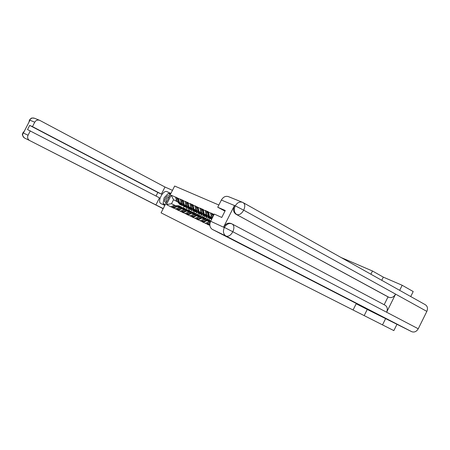 <?xml version="1.0" encoding="UTF-8"?>
<svg xmlns="http://www.w3.org/2000/svg" width="450" height="450" viewBox="0 0 450 450"><rect width="100%" height="100%" fill="white"/><g stroke="black" fill="none" stroke-linecap="round" stroke-linejoin="round"><path stroke-width="0.67" d="M399.656 290.346L402.176 285.272L383.316 277.132L372.482 271.001L341.072 257.512M218.857 205.02L174.656 186.036L161.078 212.844L353.07 310.005L356.321 303.48M402.176 285.272L413.207 291.549L410.726 296.55M372.482 271.001L370.884 274.219M177.716 201.932L173.542 199.744L171.186 195.199L166.449 204.553L173.593 208.187L177.345 206.482L180.276 207.917M171.186 195.199L178.487 198.518L175.736 197.066M182.362 204.007L179.387 202.444L178.487 198.518L183.302 200.498L180.411 199.187M189.366 208.884L187.138 206.201L184.118 204.626L183.218 200.661L188.134 202.686L185.175 201.347M194.254 211.162L192.015 208.451L188.949 206.859L188.049 202.854L192.988 205.11M197.004 210.78L193.882 209.138L193.067 204.924L190.052 203.558M192.982 205.093L198.034 207.405L195.03 205.813M202.101 213.137L198.922 211.466L198.028 207.388L203.192 209.751M206.471 215.387L207.309 215.556L204.081 213.851L203.271 209.554L200.121 208.125M203.186 209.728L208.463 212.153M212.372 217.873L209.351 216.281L208.547 211.944L205.318 210.482M208.457 212.119L213.857 214.605M213.907 214.83L213.941 214.391L210.639 212.895M209.869 225.416L208.671 224.843L209.835 224.325M173.678 208.024L208.671 224.843M186.519 206.184L187.172 206.319M186.879 206.257L186.362 205.987M182.329 203.873L179.387 202.444M189.962 209.16L189.208 210.656M191.824 210.026L191.064 211.523M181.226 203.293L180.326 199.35M175.494 208.896L179.179 207.343M191.678 208.479L191.211 208.232M187.104 206.078L184.118 204.626M178.357 210.274L182.053 208.704L185.029 210.167M194.749 211.393L193.989 212.901M196.65 212.276L195.885 213.789M185.991 205.498L185.091 201.516M180.214 211.162L183.921 209.593M196.583 210.752L196.155 210.527M191.981 208.333L188.949 206.859M183.133 212.569L186.862 210.982L189.889 212.462M199.637 213.671L198.866 215.196M201.578 214.571L200.801 216.101M190.862 207.743L189.968 203.726M185.034 213.48L188.769 211.882M201.594 213.069L201.218 212.867M196.965 210.634L193.882 209.138M188.021 214.92L191.773 213.306L194.85 214.813M204.632 215.994L203.85 217.536M206.612 216.917L205.83 218.464M195.84 210.043L194.946 205.987M189.956 215.848L193.725 214.228M206.713 215.438L206.387 215.263M202.061 212.991L198.922 211.466M193.011 217.316L196.796 215.679L199.918 217.215M209.728 218.374L208.946 219.926M200.925 212.394L200.031 208.294M194.991 218.267L198.787 216.624M207.27 215.393L204.081 213.851M198.112 219.769L201.926 218.109L205.104 219.667M206.128 214.796L205.234 210.656M200.143 220.742L203.968 219.071M212.422 217.766L209.351 216.281M203.333 222.278L207.174 220.59L210.291 222.114M211.444 217.249L210.555 213.069M205.403 223.273L209.261 221.58M367.251 309.448L364.185 315.613L382.511 324.889L385.661 318.544M382.511 324.889L393.846 330.604L396.945 324.343M364.185 315.613L353.07 310.005M177.654 201.713L173.542 199.744L171.529 203.726L175.624 205.712M184.056 206.381L183.302 207.877M182.177 204.086L181.62 203.794M187.093 207.827L186.345 209.312M176.558 201.139L175.657 197.229M170.876 206.679L174.527 205.149M166.449 204.553L171.529 203.726M383.316 277.132L381.741 280.305M169.419 196.369C168.232 193.798 163.727 199.013 164.7 201.808L166.168 202.787M168.969 197.257L168.851 197.19C167.023 197.421 166.072 198.782 165.994 201.285L166.596 201.943M165.257 204.587L163.102 203.484L164.087 197.843L168.097 193.618L170.303 194.619M165.285 204.536L163.102 203.484M232.391 224.117L385.031 305.184C387.354 306.652 387.877 308.998 386.618 312.221L418.247 328.77C416.548 331.588 414.399 332.567 411.789 331.712L367.307 309.476L356.507 303.924L356.647 303.649M356.507 303.924L373.089 312.109L212.119 229.281C209.711 227.396 209.227 224.719 210.662 221.254L214.29 214.071L221.777 217.463L225.281 210.51L217.738 207.225L221.361 200.053C223.296 196.847 225.697 195.722 228.583 196.689L242.252 202.213M243.411 202.776L425.183 304.65C427.5 306.096 428.051 308.346 426.848 311.394L395.601 294.126C393.795 297.09 391.573 298.153 388.941 297.315L236.025 214.245C233.376 212.349 232.813 209.52 234.338 205.763L223.611 227.047C225.72 223.594 228.285 222.446 231.311 223.599L231.666 223.763M418.247 328.77L426.848 311.394M411.699 331.667L226.114 236.109C228.532 236.756 230.771 235.305 232.836 231.761L224.421 227.43C226.643 223.965 229.208 222.817 232.127 223.976C234.208 225.366 234.439 227.959 232.836 231.761L386.618 312.221L395.601 294.126L243.697 210.184L235.288 205.858L221.361 200.053M217.738 207.225L224.966 211.134M384.159 304.718L388.041 296.899L236.025 214.245M388.041 296.899L388.941 297.315M168.339 193.731L170.589 193.545L167.051 191.678C163.108 189.568 156.836 201.943 160.993 203.625L164.807 205.47M167.051 191.678L170.916 193.416M172.474 190.339L164.976 187.026L161.393 194.107L32.473 126.619L34.734 122.209L29.672 120.099L29.886 120.364L23.456 132.896L23.102 132.907L28.052 135.242C27.18 137.385 27.641 139.112 29.436 140.428L163.159 208.732M156.021 196.042L157.832 192.465L161.393 194.107M157.832 192.465L29.677 125.404L27.54 129.572L159.497 197.843L155.903 204.93L29.661 140.546M163.249 208.553L155.903 204.93M164.976 187.026L39.741 120.364C37.637 119.633 35.966 120.251 34.734 122.209M30.313 130.826L28.052 135.242M29.677 125.404L32.473 126.619M167.569 194.175L165.189 196.684M163.822 199.361L163.215 202.838M163.311 203.591L164.07 205.11M163.451 203.664L165.195 204.705M170.37 194.49L168.469 193.787M170.331 194.569L169.869 194.422M169.909 194.377L168.576 193.674M29.166 121.77L29.599 120.246M24.598 138.071L24.48 138.015C20.565 133.656 23.349 133.577 22.933 132.744L23.113 132.806M209.869 223.937L208.997 224.286L209.441 224.499M209.064 224.668L208.997 224.286M208.626 224.927L207.388 224.331L207.231 223.436L210.246 222.238M212.524 217.569L211.748 214.476L212.558 214.093L213.879 214.689M213.879 214.701L213.081 215.083L211.748 214.476M213.311 216.006L213.081 215.083M209.925 223.526L208.547 224.072L207.231 223.436M208.688 224.831L208.547 224.072M210.954 218.936L208.603 216.124L207.726 212.642L206.426 212.051L207.298 215.522L209.571 218.295M211.314 219.111L209.042 216.326L208.17 212.844L208.575 212.653M212.164 218.284L211.489 217.406M210.341 221.979L210.06 221.704M210.853 220.877L208.277 221.057L206.972 220.438L210.876 220.838M206.972 220.438L203.681 221.737L204.103 221.94M203.743 222.097L203.681 221.737M210.426 221.771L209.492 221.698M212.338 217.935L211.742 217.817M208.659 213.069L208.17 212.844M211.714 219.172L210.324 216.793M203.287 222.362L202.112 221.794L201.949 220.911L205.234 219.617L204.812 219.223M209.509 220.196L208.502 219.724L205.234 219.617L206.528 220.23L209.874 220.371M208.485 212.243L207.225 211.669L206.426 212.051M208.491 212.282L207.726 212.642M206.528 220.23L203.243 221.529L201.949 220.911M203.377 222.255L203.243 221.529M205.701 216.489L203.366 213.699L202.489 210.257L201.218 209.678L202.095 213.114L204.351 215.865M208.429 217.541L207.051 217.125L205.048 214.357M206.061 216.664L203.799 213.902L202.922 210.454L203.304 210.274M207.574 216.309L206.207 214.971M205.38 219.561L205.059 219.257M207.157 219.324L206.286 218.678L202.961 218.599M203.023 218.571L201.746 217.969L205.003 218.076L205.987 218.542M201.746 217.969L198.484 219.246L198.877 219.437M198.546 219.583L198.484 219.246M205.611 219.426L204.227 219.212M207.461 216.039L207.011 215.949M207.416 215.916L206.837 215.797M203.389 210.667L202.922 210.454M198.073 219.853L196.954 219.313L196.791 218.436L200.047 217.164L199.676 216.787M204.272 217.732L203.293 217.277L200.047 217.164L201.319 217.761L204.638 217.907M203.209 209.846L202.011 209.301L201.218 209.678M203.226 209.908L202.489 210.257M201.319 217.761L198.056 219.043L196.791 218.436M198.18 219.741L198.056 219.043M200.565 214.099L198.248 211.331L197.37 207.922L196.121 207.354L196.999 210.757L199.249 213.486M203.231 215.128L201.887 214.718L199.89 211.972M200.919 214.268L198.669 211.528L197.792 208.114L198.152 207.945M202.365 213.891L201.043 212.58M200.216 217.102L199.918 216.827M201.977 216.877L201.127 216.253L197.82 216.169M197.888 216.141L196.639 215.55L199.873 215.662L200.829 216.118M196.639 215.55L193.399 216.81L193.77 216.99M193.455 217.125L193.399 216.81M200.458 216.996L199.08 216.776M202.264 213.643L201.847 213.559L202.314 213.778M202.106 213.171L201.319 213.013M202.219 213.519L201.679 213.412M198.231 208.316L197.792 208.114M208.406 217.541L207.484 219.369M192.971 217.401L191.908 216.889L191.745 216.017L194.974 214.763L198.203 214.881L199.153 215.331M198.056 207.506L196.909 206.983L196.121 207.354M198.073 207.591L197.37 207.922M193.101 217.277L192.977 216.613L196.217 215.353L199.513 215.499M192.977 216.613L191.745 216.017M195.542 211.759L193.236 209.019L192.358 205.639L191.138 205.082L192.015 208.451L193.236 209.019M198.146 212.771L196.836 212.366L194.844 209.644M195.891 211.922L193.646 209.211L192.769 205.83L193.112 205.667M197.269 211.528L195.986 210.246M195.013 214.751L194.636 214.408M196.909 214.487L196.082 213.885L192.797 213.789M192.859 213.767L191.638 213.188L194.85 213.306L195.784 213.744M191.638 213.188L188.421 214.431L188.769 214.594M188.477 214.723L188.421 214.431M195.424 214.616L194.046 214.397M197.173 211.297L196.802 211.224L197.224 211.421M197.021 210.836L196.273 210.69M197.128 211.179L196.633 211.084M193.191 206.016L192.769 205.83M203.338 215.229L202.466 216.962M187.976 214.999L186.969 214.515L186.806 213.654L190.013 212.417L193.219 212.541L194.141 212.974M193.011 205.211L191.919 204.716L191.138 205.082M193.033 205.324L192.358 205.639M188.134 214.869L188.01 214.234L191.227 212.991L194.496 213.143M188.01 214.234L186.806 213.654M190.626 209.469L188.331 206.752L187.453 203.406L186.255 202.86L187.138 206.201L188.331 206.752M189.084 208.755L190.277 209.312M193.168 210.459L191.891 210.06L189.906 207.36M190.969 209.632L188.736 206.938L187.858 203.586L188.179 203.439M192.285 209.216L191.042 207.962M190.069 212.394L189.709 212.079M189.124 212.068L190.451 212.271M191.953 212.153L191.138 211.562L187.881 211.461M187.942 211.438L186.744 210.87L189.939 210.999L190.851 211.427M186.744 210.87L183.555 212.096L183.881 212.254M192.195 209.002L191.857 208.935L192.24 209.109M192.043 208.553L191.34 208.412M192.15 208.89L191.694 208.8M188.252 203.771L187.858 203.586M198.377 212.974L197.55 214.616M183.094 212.653L182.132 212.192L181.969 211.337L185.153 210.116L188.336 210.246L189.242 210.667M188.072 202.972L187.037 202.5L186.255 202.86M188.106 203.102L187.453 203.406M183.268 212.513L183.156 211.905L186.345 210.679L189.591 210.836M183.156 211.905L181.969 211.337M185.811 207.225L183.532 204.531L182.649 201.218L181.485 200.683L182.362 203.991L184.579 206.657M188.297 208.198L187.048 207.804L185.068 205.127M186.148 207.388L183.926 204.716L183.049 201.398L183.352 201.257M187.403 206.949L186.204 205.723M185.231 210.088L184.882 209.801M187.099 209.863L186.306 209.289L183.127 209.16L181.958 208.609L185.13 208.738L186.013 209.154M181.958 208.609L179.094 209.959M185.591 209.976L184.297 209.784M187.324 206.758L187.026 206.696M187.279 206.646L186.862 206.561M183.42 201.566L183.049 201.398M193.523 210.752L192.729 212.327M178.312 210.352L177.401 209.914L177.238 209.07L180.399 207.872L183.561 208.001L184.444 208.412M183.24 200.779L182.256 200.329L181.485 200.683M183.279 200.925L182.649 201.218M178.509 210.206L178.397 209.627L181.564 208.423L184.781 208.581M178.397 209.627L177.238 209.07M181.097 205.031L178.83 202.359L177.953 199.074L176.805 198.551L177.688 201.831L179.893 204.474M183.532 205.982L182.301 205.594L180.338 202.944M181.434 205.189L179.218 202.539L178.341 199.249L178.627 199.119M182.627 204.733L181.463 203.535M180.495 207.833L180.163 207.568M182.351 207.619L181.575 207.067L178.419 206.933L177.272 206.393L180.422 206.522L181.282 206.933M177.272 206.393L174.409 207.714M180.827 207.731L179.572 207.551M182.402 204.131L181.778 204.002M182.509 204.452L182.126 204.373M178.695 199.412L178.341 199.249M188.775 208.569L188.01 210.094M173.632 208.102L172.772 207.686L172.609 206.854L175.742 205.667L178.886 205.802L179.741 206.207M178.515 198.63L177.57 198.203L176.805 198.551M178.554 198.799L177.953 199.074M173.852 207.951L173.739 207.394L176.884 206.207L180.079 206.37M173.739 207.394L172.609 206.854M234.338 205.763L235.305 206.044M210.662 221.254L224.438 227.61M224.421 227.43L223.611 227.047M411.789 331.712L226.114 236.109L212.417 229.449M235.288 205.858C237.268 202.562 239.721 201.398 242.646 202.376L243.011 202.556C245.076 203.895 245.306 206.438 243.697 210.184C241.594 213.756 239.31 215.229 236.852 214.599C234.191 212.782 233.629 209.947 235.164 206.106M212.119 229.281L225.731 235.901C223.296 233.977 222.817 231.238 224.297 227.678M28.986 122.113L29.419 120.099L30.583 118.721C31.832 118.541 29.953 117.613 34.611 118.288C32.535 117.568 30.887 118.17 29.672 120.099M29.436 140.428L24.48 138.015C22.703 136.716 22.247 135.017 23.102 132.907M24.159 131.524L23.175 132.761M210.358 216.934L209.042 216.326M208.603 216.124L207.298 215.522M207.523 216.191L207.028 215.961M205.082 214.493L203.799 213.902M203.366 213.699L202.095 213.114M199.924 212.107L198.669 211.528M198.248 211.331L196.999 210.757M196.217 215.353L194.974 214.763M194.878 209.779L193.646 209.211M191.227 212.991L190.013 212.417M189.939 207.495L188.736 206.938M186.345 210.679L185.153 210.116M187.357 206.848L187.048 206.702M185.102 205.262L183.926 204.716M183.532 204.531L182.362 203.991M181.564 208.423L180.399 207.872M180.371 203.074L179.218 202.539M178.83 202.359L177.688 201.831M176.884 206.207L175.742 205.667M242.646 202.376L243.011 202.556M39.459 120.246L34.611 118.288M22.933 132.744L24.328 131.203M210.583 218.768L209.278 218.16M211.663 219.274L211.028 218.976M205.341 216.326L204.064 215.73M207.056 217.125L205.774 216.529M200.211 213.936L198.962 213.356M201.893 214.718L200.632 214.132M195.193 211.596L193.967 211.028M196.836 212.366L195.604 211.792M191.891 210.06L190.682 209.498M185.473 207.067L184.297 206.522M187.048 207.804L185.867 207.253M180.765 204.874L179.618 204.339M182.306 205.594L181.153 205.059"/></g></svg>

